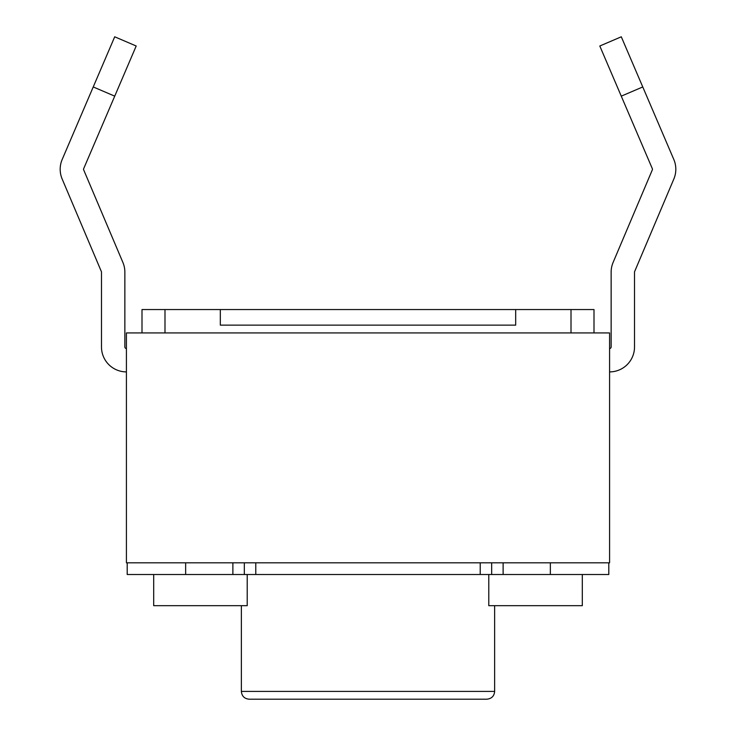<?xml version="1.0" encoding="UTF-8"?>
<svg xmlns="http://www.w3.org/2000/svg" width="736" height="736" viewBox="0 0 736 736"><rect width="100%" height="100%" fill="white"/><g stroke="black" fill="none" stroke-linecap="round" stroke-linejoin="round"><path stroke-width="1.1" d="M621.294 36.8L642.767 86.949L621.267 96.149L599.803 46L621.294 36.8M593.998 332.93L593.998 309.552L571.007 309.552L571.007 332.93M142.002 332.93L142.002 309.552L164.993 309.552L164.993 332.93M220.322 325.137L515.678 325.137L515.678 309.552L220.322 309.552L220.322 325.137M126.417 332.93L609.583 332.93L609.583 562.819L126.417 562.819L126.417 332.93M515.678 309.552L571.007 309.552M164.993 309.552L220.322 309.552M494.638 691.408L241.362 691.408C241.822 696.136 244.426 698.74 249.154 699.2L486.846 699.2C491.62 698.694 494.215 696.1 494.638 691.408L494.638 605.682M153.695 574.512L153.695 605.682L247.213 605.682L247.213 574.512M488.787 574.512L488.787 605.682L582.305 605.682L582.305 574.512M255.778 562.819L255.778 574.512L608.801 574.512L608.801 562.819M255.778 574.512L244.324 574.512L244.324 562.819M127.199 562.819L127.199 574.512L244.324 574.512M62.192 159.464L93.233 86.949L114.733 96.149L136.197 46L114.706 36.8L62.192 159.464A24.941 24.941 0 0 0 62.155 179.004L101.356 271.538A1.555 1.555 0 0 1 101.485 272.145L101.485 346.96A24.941 24.941 0 0 0 126.417 371.901M609.583 371.901A24.941 24.941 0 0 0 634.515 346.96L634.515 272.145A1.555 1.555 0 0 1 634.644 271.538L673.845 179.004A24.941 24.941 0 0 0 673.808 159.464L642.767 86.949M609.583 348.514A1.555 1.555 0 0 0 611.138 346.96L611.138 272.145A24.941 24.941 0 0 1 613.116 262.421L652.317 169.887A1.555 1.555 0 0 0 652.317 168.664L621.267 96.149M124.862 346.96A1.555 1.555 0 0 0 126.417 348.514A1.555 1.555 0 0 1 124.862 346.96L124.862 272.145A24.941 24.941 0 0 0 122.884 262.421L83.683 169.887L122.884 262.421M83.683 168.664A1.555 1.555 0 0 0 83.683 169.887A1.555 1.555 0 0 1 83.683 168.664L114.733 96.149M101.356 271.538A1.555 1.555 0 0 1 101.485 272.145L101.485 346.96M652.317 169.887A1.555 1.555 0 0 0 652.317 168.664M634.644 271.538L673.845 179.004M611.138 346.96L611.138 272.145M503.12 574.512L503.12 562.819M550.353 562.819L550.353 574.512M480.222 562.819L480.222 574.512M232.88 574.512L232.88 562.819M185.647 562.819L185.647 574.512M491.676 574.512L491.676 562.819M241.362 691.408L241.362 605.682"/></g></svg>
